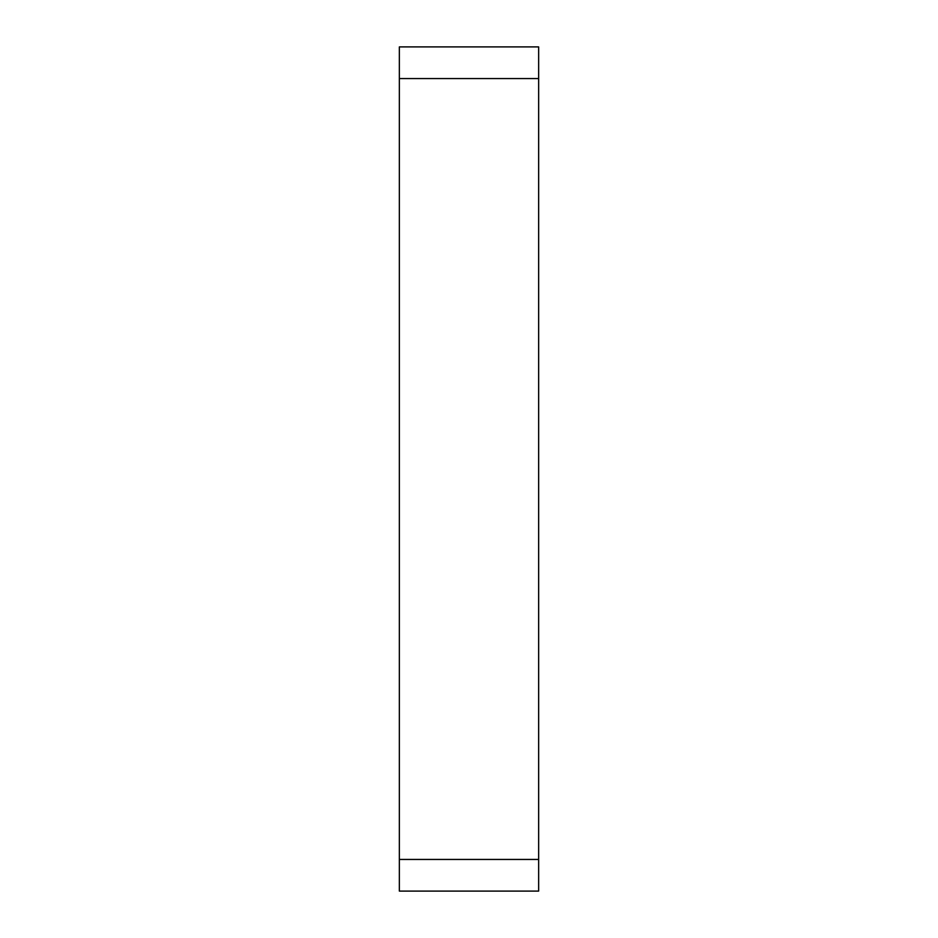 <?xml version="1.0" encoding="UTF-8"?>
<svg xmlns="http://www.w3.org/2000/svg" width="938" height="938" viewBox="0 0 938 938"><rect width="100%" height="100%" fill="white"/><g stroke="black" fill="none" stroke-linecap="round" stroke-linejoin="round"><path stroke-width="1.41" d="M538.647 859.443L538.647 46.9L399.354 46.9L399.354 891.1L538.647 891.1L538.647 859.443L399.354 859.443M538.647 78.558L399.354 78.558"/></g></svg>
